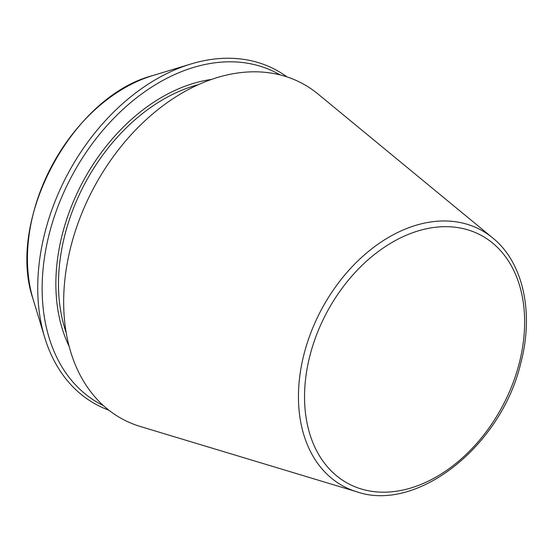 <?xml version="1.0" encoding="UTF-8"?>
<svg xmlns="http://www.w3.org/2000/svg" width="554" height="554" viewBox="0 0 554 554"><rect width="100%" height="100%" fill="white"/><g stroke="black" fill="none" stroke-linecap="round" stroke-linejoin="round"><path stroke-width="0.83" d="M492.714 237.943L318.038 94.028A190.389 134.629 118.1 0 0 93.751 187.848A190.389 134.629 118.1 0 0 140.266 426.483L356.949 491.834C417.37 512.755 501.301 445.818 520.691 363.459C534.222 313.072 523.336 262.541 492.714 237.943A145.397 102.815 118.1 0 0 321.424 309.596A145.397 102.815 118.1 0 0 356.949 491.834M287.027 76.923A189.89 134.276 118.1 0 0 190.929 63.994A189.89 134.276 118.1 0 0 44.708 337.448A189.89 134.276 118.1 0 0 108.819 410.182M280.172 74.942A187.536 132.607 118.1 0 0 71.785 176.103A187.536 132.607 118.1 0 0 103.363 405.583M519.091 363.833A140.799 99.561 118.1 0 0 392.253 242.299A140.799 99.561 118.1 0 0 332.4 472.084A140.799 99.561 118.1 0 0 519.091 363.833M33.143 299.312C5.699 220.554 72.041 96.472 152.793 75.552A155.383 109.872 118.1 0 0 33.143 299.312L44.708 337.448M198.678 84.561A168.104 118.868 118.1 0 0 66.113 332.469M211.6 79.423A169.96 120.176 118.1 0 0 82.747 181.961A169.96 120.176 118.1 0 0 69.021 346.07M152.793 75.552L190.929 63.994"/></g></svg>
